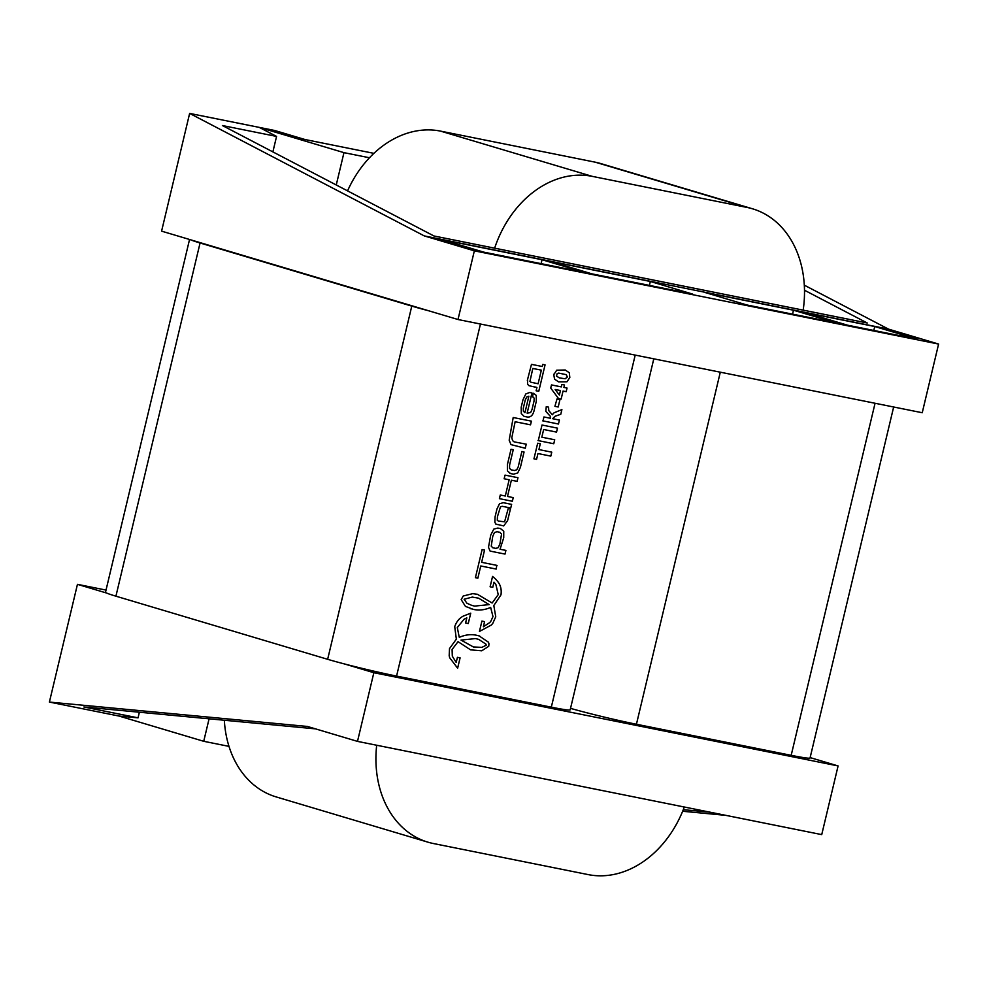 <?xml version="1.0" encoding="UTF-8"?>
<svg xmlns="http://www.w3.org/2000/svg" width="988" height="988" viewBox="0 0 988 988"><rect width="100%" height="100%" fill="white"/><g stroke="black" fill="none" stroke-linecap="round" stroke-linejoin="round"><path stroke-width="1.48" d="M189.548 239.479L105.506 592.257A50.474 2.26 13.4 0 0 115.917 596.184L200.07 242.986A50.474 2.26 -166.6 0 1 190.746 239.837M200.07 242.986L411.786 306.107L327.646 659.305A50.474 2.26 13.4 0 0 396.571 676.088L551.316 707.173A50.474 2.26 13.4 0 0 570.175 709.853L653.797 358.829M428.841 310.825A50.474 2.26 -166.6 0 1 411.786 306.107M115.917 596.184L327.646 659.305M570.533 708.359A50.474 2.26 13.4 0 0 636.433 724.253L791.178 755.326A50.474 2.26 13.4 0 0 810.037 758.006L893.658 406.994M369.463 157.759L343.96 152.646L336.253 184.978M373.896 153.35L304.996 139.518L274.75 130.502L259.276 127.39L343.96 152.646M804.504 290.237L867.254 323.002L433.967 235.984L222.399 125.538L276.566 136.418L259.276 127.39L189.634 113.41L161.587 231.143L458 319.519L474.351 250.841L424.284 235.91L189.634 113.41M424.284 235.91L888.521 329.127L938.6 344.059L922.236 412.737L458 319.519M804.306 285.162L888.521 329.127M650.351 281.469L692.687 294.091L592.108 273.898L549.76 261.264L650.351 281.469L649.412 285.396M793.488 310.207L835.836 322.829L746.854 304.971L704.506 292.337L793.488 310.207L792.549 314.147M542.029 259.721L584.365 272.342L483.787 252.138L441.438 239.516L542.029 259.721L541.091 263.648M874.738 326.522L917.074 339.143L847.445 325.163L805.096 312.541L874.738 326.522L873.8 330.461M276.566 136.418L272.873 151.893M938.6 344.059L474.351 250.841M228.994 746.372L203.726 741.296L209.086 718.807M315.493 728.86L83.881 706.976L138.048 717.844L119.042 716.053L203.726 741.296M682.659 811.259L725.797 815.347M810.135 757.598L838.096 765.935L821.732 834.613L357.495 741.383L307.416 726.452L49.4 702.073L77.447 584.34L106.605 593.035M119.042 716.053L49.4 702.073M683.301 809.678L710.323 812.235M138.048 717.844L139.382 712.212M106.025 590.071L77.447 584.34M838.096 765.935L373.847 672.705L357.495 741.383M344.689 664.01L373.847 672.705M224.338 720.252A100.961 78.793 106.6 0 0 276.146 796.908L427.903 842.159A100.961 78.793 -73.4 0 1 376.687 745.236M684.314 807.011A100.961 78.793 -73.4 0 1 588.119 874.59L433.374 843.517A100.961 78.793 -73.4 0 1 427.903 842.159M392.113 676.372L392.384 675.236M701.616 738.53L701.875 737.406M494.63 248.173A100.961 78.793 -73.4 0 1 592.306 176.37L747.064 207.443A100.961 78.793 -73.4 0 1 752.535 208.801A100.961 78.793 -73.4 0 1 803.17 310.133M752.535 208.801L600.766 163.563A100.961 78.793 106.6 0 0 595.295 162.193L440.549 131.12A100.961 78.793 106.6 0 0 347.554 190.882M497.075 565.42L481.638 562.32L484.552 550.069L482.107 549.575L475.413 577.671L477.859 578.165L480.761 565.976L496.211 569.076L496.779 565.334M511.129 469.819L509.549 468.374L509.598 465.015L513.254 449.688L511.031 449.293L507.4 464.57L507.437 470.881L510.561 473.561L513.624 474.178L517.7 472.956L520.392 467.41L524.06 452.01L521.874 451.479L518.194 466.929L516.761 469.757L514.501 470.523L511.117 469.831M509.82 473.363L510.561 473.561M524.937 412.688L523.381 411.23L523.307 408.118L525.258 399.955L526.789 396.941L528.864 396.2L524.937 412.688M531.643 392.878L529.605 392.508L525.826 393.94L522.985 399.757L521.195 407.278L521.281 413.589L524.122 416.38L527.345 417.022C530.84 417.442 533.149 415.034 534.261 409.835L536.348 401.079L536.225 395.373L533.31 393.249L532.433 396.904L533.174 397.053M533.038 397.028L534.162 398.152L534.051 401.005L532.026 409.501L530.618 412.564L527.135 413.157L531.952 392.977M507.499 496.445L511.364 480.217L517.107 481.366L517.971 477.71L505.029 475.117L504.152 478.772L509.153 479.773L505.288 496.013L500.286 495L499.422 498.656L512.364 501.262L513.229 497.606L507.499 496.445M471.955 605.459L466.978 603.285L464.113 599.247L472.289 597.085L478.6 598.185L489.171 604.607L474.672 606.101L471.795 605.409M492.123 603.013L477.463 594.294L472.721 593.652L463.236 595.999L461.186 599.63L465.434 606.385L473.425 609.411C479.118 610.633 484.861 609.966 490.653 607.422L492.987 616.574L490.838 621.242A13.227 10.325 -73.4 0 1 489.764 622.551L483.367 626.775L484.589 621.637L481.909 621.106L479.452 631.443L491.406 624.996L492.79 623.354L495.741 616.771L493.815 605.533L500.99 594.825C501.682 589.811 500.718 585.551 498.088 582.031L496.309 579.82A32.382 25.268 106.6 0 0 494.185 577.795L492.567 576.412L490.097 586.786L492.765 587.329L494 582.179L495.865 584.451L498.236 594.603L492.123 603.013M470.51 608.67L471.301 608.904M537.991 440.549L553.762 443.748L554.713 439.784L541.832 437.19L543.659 429.508L556.54 432.102L557.479 428.137L542.004 425.025L538.287 440.636M556.528 376.119L557.109 373.686L558.677 373.094L566.272 374.662L567.359 377.021L565.173 378.762L559.393 377.91L556.528 376.119M553.712 374.254L554.54 379.108L558.566 381.862L566.976 381.788L569.817 377.515L569.298 372.748L565.26 369.994L556.689 370.204L554.021 374.341M555.157 389.482L560.443 390.544L559.369 395.052L555.157 389.482M563.049 391.063L566.161 391.693L567.038 388.049L563.913 387.42L564.494 384.987L561.888 384.468L561.308 386.901L551.489 384.925L550.736 388.086L558.541 398.572L561.135 399.09L563.049 391.063M555.231 406.389L558.195 406.994L559.961 399.597L556.985 399.004L554.923 406.303M542.684 420.826L558.467 424.025L559.406 420.061L552.625 418.702L554.997 416.306L560.789 414.256L561.9 409.6L554.033 412.811L552.317 414.762L548.76 410.576L548.587 407.13L546.265 406.673L545.808 411.341L550.402 416.38L550.514 418.282L543.931 416.961L542.98 420.925M537.954 453.541L550.81 456.123L551.761 452.158L538.905 449.577L540.288 443.773L537.67 443.242L533.952 458.84L536.57 459.358L537.954 453.541M495.457 548.303L492.851 547.797L491.246 546.203L492.716 536.484L494.42 532.569L496.952 531.705L499.94 532.31M499.632 532.236L501.571 533.965L499.916 544.005L498.137 547.685L495.766 548.402M505.584 550.341L500.039 549.254L503.719 537.744L503.757 531.248L500.496 528.58L497.829 528.049L493.79 529.123L490.727 535.126L488.492 547.266L490.11 551.094L505.016 554.083L505.893 550.427M529.926 381.467L532.816 368.45L541.35 370.154L538.102 383.776L530.803 382.183M527.629 380.491L527.543 384.221L528.975 385.678L536.916 387.506L536.138 390.791L538.769 391.31L545.067 364.881L542.721 364.411L542.214 366.499L531.482 364.35L527.333 380.405M536.62 387.42L535.706 387.049M513.204 417.492L509.178 440.203L511.006 444.625L525.27 448.256L526.234 444.168L514.155 441.871M531.099 421.086L513.513 417.578M514.081 441.834L512.599 440.623L511.784 437.795L515.143 421.74L530.531 424.828L531.408 421.172M523.529 447.663L524.406 447.91M498.285 520.997L497.285 520.293L497.446 516.638L500.484 506.819L502.2 506.301L510.747 508.017L511.623 504.374L503.349 502.707L499.52 503.719L496.952 509.018L495.074 516.86L494.865 522.244L495.828 524.06L503.695 525.925L507.585 520.627L510.45 508.993L508.203 508.548L504.596 521.825L498.421 521.047M495.519 523.961L497.297 524.603M473.499 647.004L460.988 640.088L475.524 638.581L478.723 639.384L486.01 644.201L486.17 645.238L481.774 647.399L473.19 646.918M459.222 637.174L457.308 627.528L464.076 619.217L466.805 617.871L465.583 623.008L468.263 623.552L470.733 613.165L463.162 616.154C459.173 618.34 456.357 621.86 454.727 626.676L456.345 639.15L449.503 648.622L449.182 655.736L449.688 657.761L457.629 668.197L460.099 657.86L457.419 657.329L456.197 662.454L452.306 656.168L452.096 649.474L458.049 641.681L470.572 649.845L481.761 650.796L488.727 646.3L488.961 643.83L488.48 642.212L479.007 635.827M479.699 636.037L476.327 635.21C470.757 634.086 465.15 634.778 459.531 637.272M396.571 676.088L480.452 324.027M635.198 355.1L551.316 707.173M875.059 403.265L791.178 755.326M636.433 724.253L720.301 372.192M592.306 176.37L440.549 131.12M595.295 162.193L747.064 207.443"/></g></svg>
